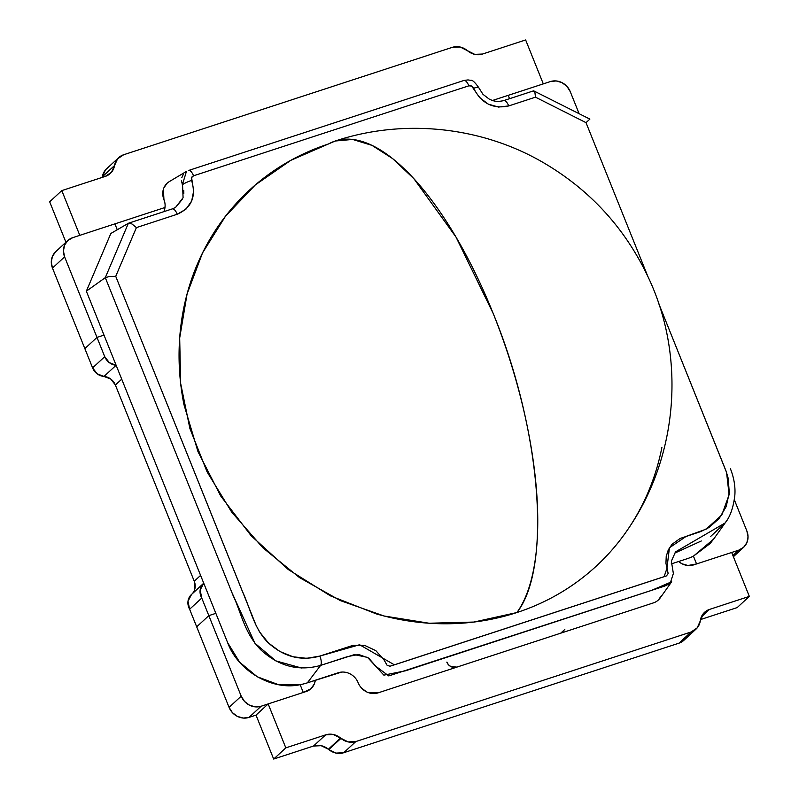<?xml version="1.0" encoding="UTF-8"?>
<svg xmlns="http://www.w3.org/2000/svg" width="799" height="799" viewBox="0 0 799 799"><rect width="100%" height="100%" fill="white"/><g stroke="black" fill="none" stroke-linecap="round" stroke-linejoin="round"><path stroke-width="1.2" d="M492.524 100.474L543.3 83.875L525.642 39.95L482.556 54.032A15.98 14.562 -132.7 0 1 467.445 50.687L474.746 54.362L482.556 54.032L525.642 39.95L543.3 83.875L492.524 100.474M452.334 47.341A15.98 14.562 -132.7 0 1 467.445 50.687L460.154 47.001L452.334 47.341L123.665 154.746L452.334 47.341M114.517 165.553A15.98 14.562 -132.7 0 1 118.721 157.633A15.98 14.562 -132.7 0 1 123.665 154.746L117.583 158.821L114.517 165.553A15.98 14.562 -132.7 0 1 110.312 173.483A15.98 14.562 -132.7 0 1 105.368 176.369L61.803 190.601L49.668 201.787L61.803 190.601L79.79 235.345L164.993 207.5L79.79 235.345L61.803 190.601L105.368 176.369L111.451 172.294L114.517 165.553L102.372 176.739L114.517 165.553M118.721 157.633L106.577 168.819A15.98 14.562 47.3 0 0 102.372 176.739L105.438 170.007M102.252 177.388A15.98 14.562 47.3 0 0 102.372 176.739M65.937 242.267L49.668 201.787L65.937 242.267M696.029 629.113A15.98 14.562 -132.7 0 0 700.274 620.953L697.237 627.834L691.085 631.999L355.845 741.552L348.164 741.911L333.313 734.491L325.622 734.86L285.822 747.864L268.164 703.929L306.087 691.544L303.28 692.453L300.144 684.673L303.28 692.453L311.011 688.668L314.297 684.004L311.011 688.668L306.087 691.544A15.98 14.562 -132.7 0 0 311.031 688.648A15.98 14.562 -132.7 0 0 315.305 680.239L314.297 684.004L315.305 680.239A15.98 14.562 -132.7 0 1 311.031 688.648A15.98 14.562 -132.7 0 1 306.087 691.544L268.164 703.929L256.02 715.125L268.164 703.929L285.822 747.864L273.677 759.05L256.02 715.125L273.677 759.05L285.822 747.864L325.622 734.86L313.488 746.046L273.677 759.05L313.488 746.046L325.622 734.86A15.98 14.562 -132.7 0 1 340.524 738.026L328.389 749.212A15.98 14.562 47.3 0 0 313.488 746.046L321.168 745.687L328.389 749.212L340.524 738.026L340.943 738.376L328.798 749.562L328.389 749.212L328.798 749.562A15.98 14.562 47.3 0 0 343.7 752.738L355.845 741.552A15.98 14.562 -132.7 0 1 340.943 738.376L328.798 749.562L336.019 753.097L343.7 752.738L355.845 741.552L691.085 631.999L678.94 643.185L343.7 752.738L678.94 643.185A15.98 14.562 47.3 0 0 683.894 640.299L696.029 629.113A15.98 14.562 -132.7 0 1 691.085 631.999L678.94 643.185L684.114 640.089M700.274 620.953L700.343 620.443A15.98 14.562 -132.7 0 1 704.588 612.294A15.98 14.562 -132.7 0 1 709.532 609.407L701.302 616.988L709.532 609.407L749.332 596.394L737.197 607.58L700.503 619.575L737.197 607.58L749.332 596.394L731.674 552.469L693.752 564.863A15.98 14.562 -132.7 0 1 678.641 561.517L682.096 563.814L678.641 561.517A15.98 14.562 -132.7 0 0 693.752 564.863L687.929 565.502L682.096 563.814L687.929 565.502L696.558 563.944L693.432 556.154L696.558 563.944L693.752 564.863L731.674 552.469L749.332 596.394L709.532 609.407L703.38 613.562L700.274 620.953M564.823 629.412L560.718 633.178L456.908 667.105L560.718 633.178A7.99 7.281 -132.7 0 0 563.195 631.739A7.99 7.281 -132.7 0 1 560.718 633.178L456.778 667.145A7.99 7.281 -132.7 0 1 446.811 662.121M560.718 633.178L456.778 667.145M451.085 666.586L456.908 667.105A7.99 7.281 -132.7 0 1 446.941 662.081M164.993 207.5L114.906 223.87L117.263 229.742L114.906 223.87L164.993 207.5M191.87 594.136A12.784 11.645 47.3 0 0 194.257 581.233L200.599 575.39L194.257 581.233L115.376 385.008L121.718 379.165L115.376 385.008A12.784 11.645 47.3 0 0 103.99 376.449L116.125 365.263L109.293 362.616L104.739 356.694L92.594 367.88A12.784 11.645 47.3 0 0 103.99 376.449L116.125 365.263A12.784 11.645 -132.7 0 1 104.739 356.694L96.989 337.418L104.01 335.121L96.989 337.418L84.844 348.604L96.989 337.418L104.739 356.694L92.594 367.88L52.474 268.065L51.286 262.112L52.424 256.359L55.7 251.695M341.592 672.089L307.355 682.845A63.94 58.227 -132.7 0 1 300.144 684.673L303.28 692.453L261.143 706.226L255.32 706.865L249.488 705.187L244.524 701.432L241.208 696.179L229.063 707.365A15.98 14.562 47.3 0 0 248.998 717.412L256.02 715.125L248.998 717.412L243.176 718.061L237.343 716.373L232.389 712.618L229.063 707.365L196.694 626.825L208.829 615.639L201.767 598.061L208.829 615.639L196.694 626.825L189.623 609.247L201.767 598.061L200.14 590.071L203.735 583.2A12.784 11.645 -132.7 0 1 203.685 583.24A12.784 11.645 -132.7 0 0 203.555 583.36L191.42 594.546A12.784 11.645 47.3 0 0 189.623 609.247L201.767 598.061A12.784 11.645 -132.7 0 1 203.555 583.36M356.953 680.319L358.192 682.795A15.98 14.562 -132.7 0 0 338.257 672.748L307.355 682.845L320.599 665.407L307.355 682.845A63.94 58.227 47.3 0 1 300.144 684.673L278.352 684.623L257.258 676.783L239.59 662.161L227.625 642.626L215.85 613.342L208.829 615.639L196.694 626.825L208.829 615.639L215.85 613.342L104.01 335.121L227.625 642.626C237.892 670.84 272.02 690.935 300.144 684.673L303.28 692.453L261.143 706.226L248.998 717.412L261.143 706.226A15.98 14.562 -132.7 0 1 241.208 696.179L208.829 615.639L215.85 613.342L208.829 615.639L241.208 696.179L229.063 707.365L189.623 609.247L187.995 601.267L191.55 594.426A12.784 11.645 47.3 0 0 191.42 594.546M509.532 98.696L508.194 95.351L509.532 98.696L508.194 95.351L550.331 81.588L556.154 80.939L561.987 82.627L566.94 86.382L570.256 91.635L579.125 113.698L570.256 91.635A15.98 14.562 -132.7 0 0 550.331 81.588L508.194 95.351L509.532 98.696M194.956 588.444L194.257 581.233L115.376 385.008L110.821 379.086L97.148 373.802L92.594 367.88L84.844 348.604L96.989 337.418L64.609 256.878L63.431 250.926L64.559 245.173L67.845 240.509L72.769 237.643L114.906 223.87L117.263 229.742L114.906 223.87L72.769 237.643A15.98 14.562 -132.7 0 0 67.825 240.529L55.68 251.715A15.98 14.562 47.3 0 0 52.474 268.065L84.844 348.604L96.989 337.418L64.609 256.878L52.474 268.065L64.609 256.878A15.98 14.562 -132.7 0 1 67.825 240.529M335.24 141.014L290.786 160.349L255.29 184.949L225.528 216.169L202.517 252.943L187.066 294.012L179.685 337.977L180.634 383.31L189.882 428.474L207.101 471.909L231.72 512.149L262.881 547.784L299.525 577.617L340.384 600.618L384.069 615.999L429.083 623.23L473.877 622.061L516.913 612.533A255.76 232.918 47.3 0 0 629.133 527.52C678.591 454.391 685.292 356.554 648.928 278.731C625.527 228.394 589.772 189.363 541.672 161.648C480.549 126.632 403.685 118.302 335.24 141.014A256.998 98.017 71.9 0 1 493.143 313.358A256.998 98.017 71.9 0 1 516.913 612.533C552.159 567.809 541.203 429.982 493.143 313.358L456.009 237.083L413.922 178.726L392.609 158.592L371.974 145.358L352.659 139.445L335.24 141.014A256.998 98.017 71.9 0 0 328.549 143.95C313.787 148.774 299.775 155.046 286.511 162.776C273.248 170.507 260.973 179.545 249.707 189.892C238.442 200.229 228.394 211.685 219.565 224.239C210.726 236.794 203.286 250.217 197.223 264.499C191.161 278.791 186.596 293.672 183.54 309.143C180.484 324.614 178.996 340.374 179.056 356.434C179.126 372.494 180.754 388.534 183.94 404.564L197.992 451.685L220.694 495.979L251.146 535.749L288.199 569.477L330.416 595.844L376.189 613.852C391.89 618.386 407.74 621.372 423.74 622.811C439.74 624.239 455.58 624.089 471.26 622.361C486.941 620.633 502.162 617.357 516.913 612.533C531.675 607.719 545.687 601.437 558.95 593.707C572.214 585.977 584.478 576.938 595.744 566.601C607.01 556.254 617.068 544.808 625.897 532.254C634.726 519.7 642.176 506.276 648.239 491.984C654.301 477.702 658.855 462.821 661.912 447.35M164.904 203.006L163.935 199.57A15.98 14.562 -132.7 0 1 163.795 211.675L163.985 211.266M164.974 207.67L165.113 205.523M169.088 181.743A15.98 14.562 47.3 0 0 163.935 199.57L163.395 189.223M163.885 187.865L167.161 183.201M714.226 538.296L710.151 543.52L693.432 556.154L696.558 563.944L738.695 550.171A15.98 14.562 -132.7 0 0 743.639 547.285A15.98 14.562 -132.7 0 0 746.855 530.936L734.361 499.844L746.855 530.936L748.044 536.888L746.905 542.641L743.629 547.305L738.695 550.171L696.558 563.944L693.432 556.164A63.94 58.227 -132.7 0 1 686.591 558.91L671.21 563.944L686.591 558.91A63.94 58.227 47.3 0 0 693.432 556.164L713.677 539.065L725.152 522.926L710.581 536.519M661.632 595.355L658.346 600.019M358.192 682.795A15.98 14.562 47.3 0 0 378.127 692.853L653.422 602.885L378.127 692.853L367.86 692.433M366.461 691.804L361.508 688.049M346.237 672.448L344.079 672.099M660.204 597.902L671.679 581.762L651.345 590.461L405.542 670.78L383.87 675.145L367.56 657.377L354.327 654.641L320.599 665.407A7.99 3.046 -108.1 0 0 319.89 656.069L359.61 644.743L394.416 664.848L664.079 576.718L666.905 568.518L669.432 547.784L686.221 536.349L706.136 529.158L721.787 515.015L729.097 494.751L726.581 472.529L658.636 303.31L726.141 471.29L728.199 478.331L729.277 492.803L726.181 506.596L719.17 518.531L708.853 527.59L700.703 531.585L680.099 538.476L672.009 544.309L668.294 549.872L666.226 556.354L665.947 563.315L668.154 573.482L666.486 575.889L390.042 666.216L387.175 665.397L384.089 660.004L375.87 650.666L364.793 645.442L352.968 645.362L319.89 656.069L306.656 658.326L292.993 656.768L279.93 651.525L268.484 643.005L259.515 631.869L256.159 625.527L115.735 276.334L136.409 227.595L177.238 214.252L185.907 209.198L191.68 201.008L193.668 190.911L191.58 177.598L193.558 175.79L468.853 85.823L471.67 86.072L479.52 97.508L488.219 104.1L498.476 107.066L508.723 105.927L535.5 97.178L586.017 122.656L647.619 275.895L586.017 122.656L589.253 119.69L586.017 122.656L535.5 97.178L534.871 92.255L533.243 90.986M301.443 667.984L275.785 660.873L254.891 643.205L231.76 592.219L105.298 277.653L86.352 291.186L104.01 335.121L96.989 337.418L104.01 335.121L86.352 291.186L105.288 277.662L128.349 223.301L110.831 233.488L86.352 291.186L110.831 233.488L128.639 223.171L172.324 208.889A7.99 3.046 71.9 0 1 177.238 214.252C191.63 207.84 196.414 196.554 191.59 180.424C190.931 178.207 191.59 176.659 193.558 175.79L468.853 85.823C471.001 85.363 472.599 86.172 473.657 88.25C481.427 103.421 493.113 109.323 508.723 105.927L535.5 97.178L534.871 92.255M727.03 520.079L725.152 522.926C730.166 516.773 733.402 507.555 734.84 495.3C735.489 486.781 734.021 477.932 730.436 468.763M701.312 540.973L674.446 553.248M653.422 602.885A15.98 14.562 47.3 0 0 660.324 597.742A15.98 14.562 47.3 0 0 660.393 597.632M182.572 185.268L183.081 197.723L175.53 207.44L182.671 198.921M183.83 193.468L183.79 190.591M184.789 172.644L186.427 171.425L182.372 184.759L181.513 180.794M181.812 177.688L183.351 174.272M734.77 553.827L733.282 556.464M738.695 550.171L732.903 555.515L738.695 550.171M463.7 80.579A7.99 3.046 -108.1 0 1 463.959 80.459A7.99 3.046 71.9 0 1 468.853 85.823A7.99 3.046 -108.1 0 0 463.959 80.459A7.99 3.046 71.9 0 0 463.939 80.469L468.034 79.91L470.821 80.379C472.229 79.77 474.846 82.147 478.651 87.5A7.99 1.268 158.1 0 0 473.657 88.25A7.99 1.268 -21.9 0 1 478.641 87.49A7.99 1.268 158.1 0 0 478.641 87.49L482.976 94.332L489.288 99.146C492.763 100.664 495.919 102.422 503.809 100.574A7.99 3.046 71.9 0 1 503.829 100.564A7.99 3.046 71.9 0 1 508.723 105.927A7.99 3.046 -108.1 0 0 503.829 100.564L533.452 90.886M188.404 170.537A7.99 3.046 71.9 0 1 188.664 170.417A7.99 3.046 71.9 0 1 193.558 175.79A7.99 3.046 -108.1 0 0 188.664 170.417A7.99 3.046 -108.1 0 0 188.404 170.537L463.939 80.469M182.372 184.759A7.99 1.268 -21.9 0 1 191.59 180.424A7.99 1.268 158.1 0 0 182.372 184.759M128.359 223.291L105.288 277.662L109.653 276.414L115.735 276.334L136.409 227.595L131.915 223.93L128.359 223.291L131.915 223.93L136.409 227.595L177.238 214.252A7.99 3.046 -108.1 0 0 172.344 208.889A7.99 3.046 -108.1 0 0 172.085 209.008A7.99 3.046 71.9 0 1 172.344 208.889L175.53 207.44L172.554 208.839M533.682 90.846L589.872 119.111M320.599 665.407A7.99 3.046 71.9 0 0 319.89 656.069C300.883 661.382 283.565 656.848 267.925 642.466C253.872 628.443 250.387 608.369 242.307 591.19L115.735 276.334L109.653 276.414L105.298 277.653L233.088 595.525C241.268 612.483 243.955 632.359 260.654 649.717C278.691 666.306 298.676 671.54 320.599 665.407L347.545 656.598L358.691 654.481L368.689 658.096L375.87 666.306L388.753 675.914L664.468 586.166L670.121 583.49L673.367 573.512L671.37 561.158L675.525 551.879L725.142 522.946M186.387 171.445L169.348 181.573M743.639 547.285L733.392 556.733"/></g></svg>
